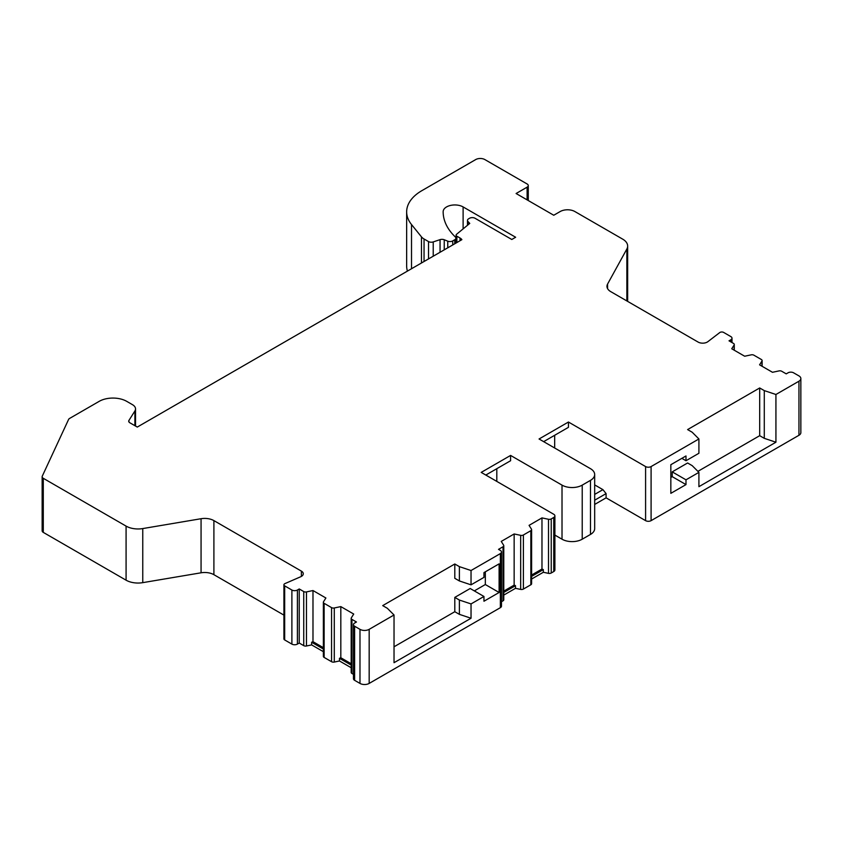 <?xml version="1.0" encoding="UTF-8"?>
<svg xmlns="http://www.w3.org/2000/svg" width="843" height="843" viewBox="0 0 843 843"><rect width="100%" height="100%" fill="white"/><g stroke="black" fill="none" stroke-linecap="round" stroke-linejoin="round"><path stroke-width="1.26" d="M454.756 243.775L454.756 239.749A3.899 2.244 0 0 0 455.894 238.158A3.899 2.244 0 0 0 455.378 237.031L454.472 236.124A84.416 48.736 180 0 1 443.155 211.762A84.416 48.736 180 0 1 443.155 211.688A11.686 6.744 180 0 1 450.383 205.46A11.686 6.744 180 0 1 463.113 206.925L515.642 237.252L511.785 239.486L475.052 218.274A3.899 2.244 0 0 0 469.54 218.274L468.624 218.801A3.899 2.244 0 0 0 467.486 220.392A3.899 2.244 0 0 0 467.939 221.456L469.751 223.416L456.579 234.28A2.592 1.496 0 0 0 456.105 235.134A2.592 1.496 0 0 0 456.864 236.198L460.036 238.021A8.114 4.689 180 0 1 461.88 239.665L137.283 427.064L129.854 422.775A3.899 2.244 180 0 1 128.716 421.184A3.899 2.244 180 0 1 128.947 420.415L134.901 410.973A10.39 5.996 0 0 0 135.533 408.918A10.39 5.996 0 0 0 132.488 404.682L126.724 401.352A19.484 11.244 0 0 0 99.179 401.352L69.611 418.423A3.899 2.244 0 0 0 68.599 419.435L42.287 476.137A3.899 2.244 0 0 0 42.15 476.716A3.899 2.244 0 0 0 43.288 478.308L126.081 526.106A16.881 9.747 0 0 0 142.762 528.572L201.066 518.719L201.066 572.797L142.762 582.65A16.881 9.747 180 0 1 126.081 580.184L43.288 532.386A3.899 2.244 180 0 1 42.15 530.795L42.15 476.716M454.756 239.749L452.733 240.919A3.899 2.244 0 0 1 447.749 241.172L444.24 239.749A3.899 2.244 0 0 0 440.057 239.644L433.218 241.92A3.899 2.244 0 0 1 428.518 241.572L424.05 238.99L424.05 261.509M734.127 350.14L734.127 344.998A2.592 1.496 0 0 0 734.274 344.492A2.592 1.496 0 0 0 733.515 343.428L729.016 340.825L730.849 339.771A3.899 2.244 0 0 0 731.998 338.18A3.899 2.244 0 0 0 730.849 336.589L723.642 332.427A2.592 1.496 0 0 0 719.732 332.585L707.878 341.668A6.491 3.751 180 0 1 698.099 342.068L610.764 291.646A12.982 7.503 0 0 1 606.96 286.346A12.982 7.503 0 0 1 607.571 284.07L626.865 249.001A16.881 9.747 0 0 0 627.656 246.051A16.881 9.747 0 0 0 622.714 239.159L574.873 211.54A10.39 5.996 0 0 0 560.184 211.54L553.756 215.25L516.095 193.511L527.117 187.157A3.899 2.244 0 0 0 528.266 185.565A3.899 2.244 0 0 0 527.117 183.974L484.873 159.58A6.491 3.751 0 0 0 475.694 159.58L421.869 190.655A51.95 29.99 0 0 0 406.653 211.867A51.95 29.99 0 0 0 411.521 224.544L421.458 236.851A12.982 7.503 0 0 0 424.05 238.99M734.127 344.998L731.745 348.77L744.654 356.22L751.176 354.85A2.592 1.496 0 0 1 753.905 355.198L761.345 359.497A2.592 1.496 0 0 1 762.104 360.551A2.592 1.496 0 0 1 761.946 361.067L759.575 364.829L772.483 372.29L779.006 370.909A2.592 1.496 0 0 1 781.724 371.257L786.224 373.86L788.068 372.806A3.899 2.244 0 0 1 793.579 372.806L798.953 375.904A6.491 3.751 0 0 1 800.85 378.549A6.491 3.751 0 0 1 798.953 381.205L775.929 394.492L775.929 442.217L698.91 486.674L698.91 472.365L685.991 479.825L685.991 484.599L670.838 493.345L670.838 464.714L685.991 455.958L685.991 460.731L698.91 453.271L698.91 438.961L692.187 432.238L687.603 429.582L759.691 387.97L764.285 390.615L775.929 394.492M531.606 579.036L543.324 572.271L548.498 573.356L548.498 519.277A2.592 1.496 0 0 0 551.227 518.919L553.756 517.465A3.899 2.244 0 0 0 554.894 515.874A3.899 2.244 0 0 0 553.756 514.283L481.205 472.396L510.595 455.431L562.018 485.125A14.289 8.251 0 0 0 582.218 485.125L590.49 480.352A14.289 8.251 0 0 0 594.673 474.514A14.289 8.251 0 0 0 590.49 468.687L539.056 438.992L568.445 422.027L645.59 466.569A3.899 2.244 0 0 0 651.091 466.569L698.91 438.961M548.498 519.277L541.975 517.897L529.067 525.358L531.448 529.119A2.592 1.496 0 0 1 531.606 529.636A2.592 1.496 0 0 1 530.837 530.69L523.398 534.989A2.592 1.496 0 0 1 520.679 535.337L514.146 533.967L501.248 541.417L503.619 545.189A2.592 1.496 0 0 1 503.777 545.695A2.592 1.496 0 0 1 503.018 546.759L498.519 549.351L500.352 550.416A3.899 2.244 0 0 1 501.49 552.007A3.899 2.244 0 0 1 500.352 553.598L471.037 570.521L459.393 566.644L454.798 563.988L382.711 605.611L387.306 608.267L394.029 614.979L394.029 662.703L471.037 618.246L459.393 614.357L459.393 600.047L454.798 597.392L470.183 588.509L483.956 596.465L483.956 601.238L499.109 592.492L499.109 563.862L483.956 572.608L483.956 577.381L471.037 584.842L459.393 580.953L459.393 566.644M351.183 663.736L340.814 657.751L340.814 606.602L353.712 614.052L351.341 617.824A2.592 1.496 0 0 0 351.183 618.33A2.592 1.496 0 0 0 351.942 619.394L356.452 621.997L354.608 623.051A3.899 2.244 0 0 0 353.47 624.642A3.899 2.244 0 0 0 354.608 626.233L359.982 629.342A6.491 3.751 0 0 0 369.171 629.342L394.029 614.979M340.814 606.602L334.292 607.972A2.592 1.496 0 0 1 331.562 607.624L324.123 603.325A2.592 1.496 0 0 1 323.364 602.271A2.592 1.496 0 0 1 323.512 601.754L325.893 597.993L312.985 590.543L306.462 591.912A2.592 1.496 0 0 1 303.733 591.565L299.233 588.962L297.4 590.026A3.899 2.244 0 0 1 291.889 590.026L284.681 585.864L284.681 639.942A2.592 1.496 0 0 1 283.922 638.878L283.922 584.8A2.592 1.496 0 0 0 284.681 585.864M201.066 518.719A12.982 7.503 0 0 1 213.901 520.605L301.373 571.111A6.491 3.751 180 0 1 303.28 573.756A6.491 3.751 180 0 1 300.688 576.76L284.955 583.598A2.592 1.496 0 0 0 283.922 584.8M213.901 520.605L213.901 574.684A12.982 7.503 0 0 0 201.066 572.797M213.901 574.684L283.922 615.116M323.364 651.671L311.636 644.906L306.462 645.991A2.592 1.496 0 0 1 303.733 645.643L299.233 643.04L297.4 644.105A3.899 2.244 180 0 1 291.889 644.105L284.681 639.942M323.364 602.271L323.364 656.349A2.592 1.496 0 0 0 324.123 657.414L324.123 603.325M351.183 667.73L339.466 660.965L334.292 662.061A2.592 1.496 0 0 1 331.562 661.702L324.123 657.414M351.183 618.33L351.183 672.419A2.592 1.496 0 0 0 351.942 673.473L351.942 619.394M353.47 674.358L351.942 673.473M359.982 629.342L359.982 683.42L354.608 680.312A3.899 2.244 180 0 1 353.47 678.72L353.47 624.642M359.982 683.42A6.491 3.751 0 0 0 369.171 683.42L500.352 607.677L500.352 553.598M501.49 552.007L501.49 606.085A3.899 2.244 180 0 1 500.352 607.677M503.777 545.695L503.777 599.773A2.592 1.496 0 0 1 503.018 600.838L501.49 601.723M531.606 529.636L531.606 583.714A2.592 1.496 0 0 1 530.837 584.779L523.398 589.067A2.592 1.496 0 0 1 520.679 589.415L515.495 588.33L503.777 595.095M548.498 573.356A2.592 1.496 0 0 0 551.227 573.008L551.227 518.919M554.894 515.874L554.894 569.952A3.899 2.244 180 0 1 553.756 571.543L551.227 573.008M562.018 485.125L562.018 539.204L554.894 535.094M562.018 539.204A14.289 8.251 0 0 0 582.218 539.204L590.49 534.43A14.289 8.251 0 0 0 594.673 528.603L594.673 474.514M594.673 504.451L606.096 497.844L606.096 493.608L594.673 500.205M651.091 466.569L651.091 520.647A3.899 2.244 180 0 1 645.59 520.647L606.096 497.844M651.091 520.647L798.953 435.283A6.491 3.751 0 0 0 800.85 432.638L800.85 378.549M627.656 246.051L627.656 300.129A16.881 9.747 180 0 1 627.529 301.32M406.653 211.867L406.653 265.945A51.95 29.99 0 0 0 407.422 271.109M323.364 647.677L312.985 641.681L312.985 590.543M351.183 665.085L339.466 658.32L340.814 657.751M323.364 649.015L311.636 642.25L312.985 641.681M339.466 660.965L339.466 658.32M311.636 644.906L311.636 642.25M299.233 643.04L299.233 588.962M483.956 596.465L471.037 603.925L471.037 618.246M471.037 570.521L471.037 584.842M531.606 575.042L541.975 569.046L541.975 517.897M503.777 591.101L514.146 585.116L514.146 533.967M543.324 572.271L543.324 569.615L531.606 576.38M541.975 569.046L543.324 569.615M485.8 475.052L510.595 460.731L510.595 455.431M496.812 481.416L496.812 468.687M554.673 448.012L554.673 435.283M594.673 484.894L602.914 489.646L606.096 493.608M543.651 441.648L568.445 427.327L568.445 422.027M602.914 489.646L594.673 494.409M515.495 588.33L515.495 585.685L503.777 592.45M514.146 585.116L515.495 585.685M454.798 597.392L454.798 611.712L394.029 646.792M459.393 580.953L454.798 578.309L454.798 563.988M474.314 590.901L485.336 584.536L485.336 571.807M454.798 611.712L459.393 614.357M471.037 603.925L459.393 600.047M499.109 592.492L485.336 584.536M698.91 472.365L692.187 465.642L687.603 462.986L672.219 471.869L672.219 476.643L670.838 477.433M685.991 460.731L681.861 458.35M697.909 471.353L759.691 435.683L759.691 387.97M759.691 435.683L764.285 438.339L775.929 442.217M764.285 438.339L764.285 390.615M685.991 479.825L672.219 471.869M685.991 484.599L672.219 476.643M43.288 478.308L43.288 532.386M126.081 580.184L126.081 526.106M142.762 582.65L142.762 528.572M301.373 576.412L301.373 571.111M354.608 626.233L354.608 680.312M291.889 644.105L291.889 590.026M334.292 662.061L334.292 607.972M331.562 661.702L331.562 607.624M306.462 645.991L306.462 591.912M303.733 645.643L303.733 591.565M297.4 644.105L297.4 590.026M369.171 683.42L369.171 629.342M798.953 435.283L798.953 381.205M503.018 600.838L503.018 546.759M553.756 571.543L553.756 517.465M645.59 466.569L645.59 520.647M590.49 480.352L590.49 534.43M582.218 485.125L582.218 539.204M520.679 589.415L520.679 535.337M523.398 589.067L523.398 534.989M530.837 584.779L530.837 530.69M730.849 339.771L730.849 341.889M761.946 366.21L761.946 361.067M607.571 284.07L607.571 288.612M626.865 249.001L626.865 300.94M527.117 187.157L527.117 199.875M411.521 224.544L411.521 268.738M421.458 236.851L421.458 262.995M428.518 258.927L428.518 241.572M433.218 256.209L433.218 241.92M440.057 252.257L440.057 239.644M444.24 249.844L444.24 239.749M447.749 247.821L447.749 241.172M452.733 244.944L452.733 240.919M463.113 206.925L463.113 228.885M467.939 221.456L467.939 224.912M456.864 242.563L456.864 236.198M460.036 240.729L460.036 238.021M128.947 420.415L128.947 421.953M134.901 410.973L134.901 425.694M734.274 350.235L734.274 344.492M731.998 338.18L731.998 342.553M762.104 366.294L762.104 360.551M528.266 200.539L528.266 185.565M455.894 243.121L455.894 238.158M467.486 225.281L467.486 220.392M456.105 242.995L456.105 235.134M135.533 426.052L135.533 408.918"/></g></svg>
